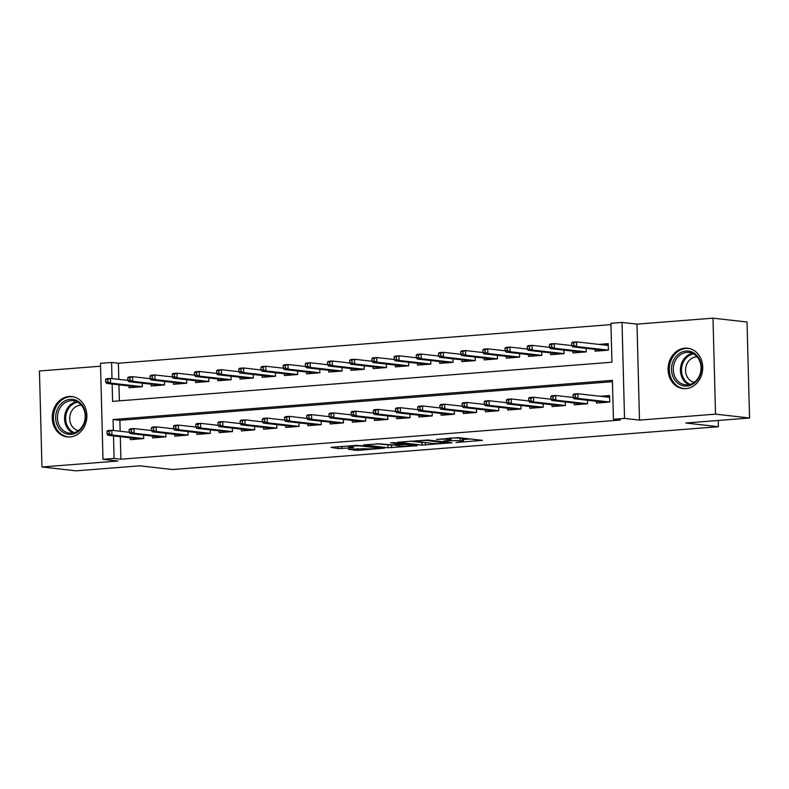 <?xml version="1.0" encoding="UTF-8"?>
<svg xmlns="http://www.w3.org/2000/svg" width="789" height="789" viewBox="0 0 789 789"><rect width="100%" height="100%" fill="white"/><g stroke="black" fill="none" stroke-linecap="round" stroke-linejoin="round"><path stroke-width="1.18" d="M455.943 442.501L482.395 440.351L458.34 437.629L436.544 439.434A8.176 0.7 178.5 0 1 447.787 439.374L449.799 439.601A8.176 0.7 178.5 0 1 451.002 439.937A8.176 0.7 178.5 0 1 447.107 440.637L443.517 441.09L448.971 440.844A8.176 0.7 178.5 0 1 460.224 440.785L462.226 441.012A8.176 0.7 178.5 0 1 463.429 441.347A8.176 0.7 178.5 0 1 459.533 442.047L455.943 442.501M70.083 436.958A20.317 17.279 -83.5 0 0 86.849 417.016A20.317 17.279 -83.5 0 0 71.848 396.532A20.317 17.279 -83.5 0 0 69.028 396.492A20.317 17.279 -83.5 0 0 52.261 416.424A20.317 17.279 -83.5 0 0 67.272 436.909A20.317 17.279 -83.5 0 0 70.083 436.958M685.937 388.652A20.317 17.279 -83.5 0 0 702.703 368.719A20.317 17.279 -83.5 0 0 687.692 348.235A20.317 17.279 -83.5 0 0 684.872 348.186A20.317 17.279 -83.5 0 0 668.105 368.128A20.317 17.279 -83.5 0 0 683.116 388.602A20.317 17.279 -83.5 0 0 685.937 388.652M348.294 449.316L357.713 450.391L384.637 448.152L356.687 445.341L330.986 447.353L338.294 448.606L352.811 447.718L353.65 447.402L349.606 446.939A6.835 0.582 178.5 0 1 348.6 446.663A6.835 0.582 178.5 0 1 353.571 445.972A6.835 0.582 178.5 0 1 361.263 446.032L377.103 447.827A6.835 0.582 178.5 0 1 378.109 448.103A6.835 0.582 178.5 0 1 373.138 448.793A6.835 0.582 178.5 0 1 365.445 448.734L348.294 449.316M120.313 436.682L120.904 459.218L114.089 458.448L102.994 459.316L100.479 363.334L111.584 362.467L111.999 378.592M749.55 418.002L715.515 414.146L713 318.164L747.035 322.02L749.55 418.002L685.749 423.012L718.424 426.711L172.475 469.534L139.801 465.826L76 470.836L41.965 466.98L117.975 461.013L102.994 459.316M713 318.164L636.989 324.131L639.504 420.113L715.515 414.146M639.504 420.113L624.523 418.417L613.428 419.284L612.412 380.367L113.074 419.531L113.36 430.478M120.904 459.218L620.233 420.054L613.428 419.284M421.947 445.095L452.008 442.737L427.954 440.006L397.508 442.264L421.947 445.095L421.878 442.501L425.064 442.501M417.292 445.716L388.07 447.748L363.64 444.917L379.371 443.822L392.646 444.907L401.157 444.118L390.624 442.856L393.672 442.619L417.282 445.292M100.558 366.204L39.45 370.998L41.965 466.98M596.395 401.266L596.445 403.071L609.759 402.035L609.591 395.545L600.212 396.285M574.205 403.011L574.254 404.816L587.568 403.771L587.47 400.26M552.014 404.747L552.053 406.552L565.378 405.516L565.279 401.995M529.813 406.493L529.863 408.298L543.177 407.252L543.088 403.741M507.623 408.229L507.672 410.033L520.987 408.988L520.898 405.477M485.432 409.974L485.482 411.779L498.796 410.734L498.707 407.223M463.242 411.71L463.291 413.515L476.605 412.469L476.507 408.958M441.051 413.456L441.09 415.261L454.405 414.215L454.316 410.704M418.851 415.192L418.9 416.996L432.214 415.951L432.125 412.44M396.66 416.937L396.709 418.742L410.024 417.697L409.935 414.186M374.469 418.673L374.519 420.478L387.833 419.432L387.734 415.921M352.279 420.419L352.318 422.223L365.642 421.178L365.544 417.667M330.078 422.154L330.127 423.959L343.442 422.914L343.353 419.403M307.888 423.9L307.937 425.705L321.251 424.66L321.162 421.148M285.697 425.636L285.746 427.441L299.061 426.395L298.972 422.884M263.506 427.382L263.556 429.186L276.87 428.141L276.771 424.63M241.316 429.117L241.355 430.922L254.679 429.877L254.581 426.366M219.115 430.863L219.164 432.668L232.479 431.622L232.39 428.111M196.925 432.599L196.974 434.404L210.288 433.358L210.199 429.847M174.734 434.344L174.783 436.149L188.098 435.104L188.009 431.593M152.543 436.08L152.593 437.885L165.907 436.84L165.808 433.329M612.442 381.679L119.879 420.31L120.165 431.248M143.618 435.074L143.706 438.585L130.392 439.631L130.353 437.826M610.952 324.604L118.389 363.236L118.814 379.371M118.952 384.805L119.376 400.842M595.034 349.389L595.084 351.194L608.398 350.148L608.23 343.659L598.851 344.398M586.119 348.373L586.207 351.894L572.893 352.93L572.844 351.125M563.918 350.119L564.017 353.63L550.702 354.675L550.653 352.87M541.727 351.855L541.826 355.366L528.502 356.411L528.462 354.606M519.537 353.6L519.626 357.111L506.311 358.157L506.262 356.352M497.346 355.336L497.435 358.847L484.121 359.892L484.071 358.088M475.156 357.082L475.244 360.593L461.93 361.638L461.881 359.833M452.955 358.817L453.054 362.329L439.739 363.374L439.69 361.569M430.764 360.563L430.853 364.074L417.539 365.12L417.499 363.315M408.574 362.299L408.663 365.81L395.348 366.855L395.299 365.051M386.383 364.045L386.472 367.556L373.158 368.601L373.108 366.796M364.193 365.78L364.281 369.291L350.967 370.337L350.918 368.532M341.992 367.526L342.091 371.037L328.776 372.083L328.727 370.278M319.801 369.262L319.89 372.773L306.576 373.818L306.526 372.013M297.611 371.008L297.7 374.519L284.385 375.564L284.336 373.759M275.42 372.743L275.509 376.254L262.195 377.3L262.145 375.495M253.22 374.489L253.318 378L240.004 379.045L239.955 377.241M231.029 376.225L231.128 379.736L217.803 380.781L217.764 378.976M208.838 377.97L208.927 381.481L195.613 382.527L195.564 380.722M186.648 379.706L186.737 383.217L173.422 384.263L173.373 382.458M164.457 381.452L164.546 384.963L151.232 386.008L151.182 384.204M142.257 383.188L142.355 386.699L129.041 387.744L128.992 385.939M718.424 426.711L718.256 420.458M118.389 363.236L111.584 362.467M112.146 384.036L112.6 401.374L611.939 362.21L610.913 323.303L622.018 322.435L624.523 418.417M636.989 324.131L622.018 322.435M113.508 435.913L114.089 458.448M119.879 420.31L113.074 419.531M463.429 441.347L463.36 438.753A8.176 0.7 178.5 0 0 462.157 438.418L462.226 441.012M450.953 438.122A8.176 0.7 178.5 0 1 460.155 438.191L462.157 438.418M463.38 439.503L470.175 438.97M410.043 441.159L421.878 442.501M446.899 443.033L426.366 440.41L420.754 440.676A8.176 0.7 178.5 0 0 416.848 441.376A8.176 0.7 178.5 0 0 418.062 441.712L432.49 443.339A8.176 0.7 178.5 0 0 443.734 443.28L446.899 443.033M393.287 444.996L391.522 445.134L391.581 447.728M376.175 443.812L391.522 445.134M399.254 446.071A6.835 0.582 178.5 0 0 406.946 446.13A6.835 0.582 178.5 0 0 411.917 445.44A6.835 0.582 178.5 0 0 410.901 445.154L405.329 444.523L394.51 445.114L399.254 446.071M601.751 350.671L601.731 350.148M604.433 345.03L608.26 344.734M571.65 342.949L571.719 345.543L573.938 345.365L573.869 342.771L571.65 342.949L572.508 342.179L576.503 341.864L576.621 346.539L572.627 346.844L604.463 350.454M573.938 345.365L576.621 346.539L608.398 350.138M573.869 342.771L576.503 341.864L608.28 345.464M572.627 346.844L571.719 345.543M603.092 402.025L603.102 402.548M609.621 396.611L605.794 396.916M573.011 394.825L573.08 397.419L575.299 397.252L575.23 394.658L573.011 394.825L573.859 394.066L577.864 393.75L577.982 398.415L609.759 402.015M575.23 394.658L577.864 393.75L609.641 397.35M575.299 397.252L577.982 398.415L573.988 398.731L605.824 402.341M573.08 397.419L573.988 398.731M686.035 351.036A17.585 14.952 96.5 0 1 701.47 367.368A17.585 14.952 96.5 0 1 686.953 386.058A17.585 14.952 96.5 0 1 671.518 369.716A17.585 14.952 96.5 0 1 686.035 351.036M687.604 384.835A16.283 13.847 -83.5 0 0 701.036 368.857A16.283 13.847 -83.5 0 0 689.004 352.446A16.283 13.847 -83.5 0 0 686.755 352.407A16.283 13.847 -83.5 0 0 673.313 368.384A16.283 13.847 -83.5 0 0 685.345 384.795A16.283 13.847 -83.5 0 0 687.604 384.835M694.251 382.29A12.821 10.898 96.5 0 1 685.592 369.025A12.821 10.898 96.5 0 1 696.135 356.904A12.821 10.898 96.5 0 1 697.131 356.884M689.951 348.669A20.189 17.171 -83.5 0 0 688.767 348.491A20.189 17.171 -83.5 0 0 685.966 348.442A20.189 17.171 -83.5 0 0 669.309 368.246A20.189 17.171 -83.5 0 0 684.221 388.602A20.189 17.171 -83.5 0 0 685.414 388.681M83.387 407.075A17.585 14.952 96.5 0 1 78.535 431.425A17.585 14.952 96.5 0 1 57.903 426.622A17.585 14.952 96.5 0 1 62.755 402.272A17.585 14.952 96.5 0 1 83.387 407.075M59.53 425.971A16.283 13.847 -83.5 0 0 69.491 433.102A16.283 13.847 -83.5 0 0 82.973 425.251A16.283 13.847 -83.5 0 0 83.131 407.874A16.283 13.847 -83.5 0 0 73.16 400.753A16.283 13.847 -83.5 0 0 59.678 408.594A16.283 13.847 -83.5 0 0 59.53 425.971M78.407 430.587A12.821 10.898 96.5 0 1 71.335 425.103A12.821 10.898 96.5 0 1 71.247 411.819A12.821 10.898 96.5 0 1 81.287 405.181M74.097 396.975A20.189 17.171 -83.5 0 0 72.923 396.788A20.189 17.171 -83.5 0 0 56.206 406.522A20.189 17.171 -83.5 0 0 56.019 428.062A20.189 17.171 -83.5 0 0 68.377 436.899A20.189 17.171 -83.5 0 0 69.56 436.988M579.56 352.407L579.54 351.884M549.46 344.685L549.529 347.278L551.748 347.111L551.679 344.517L549.46 344.685L550.318 343.915L554.312 343.609L554.43 348.274L550.436 348.59L582.272 352.2M551.748 347.111L554.43 348.274L586.207 351.874M551.679 344.517L554.312 343.609L571.749 345.582M550.436 348.59L549.529 347.278M557.359 354.153L557.35 353.63M527.269 346.43L527.328 349.024L529.547 348.846L529.488 346.253L527.269 346.43L528.117 345.661L532.111 345.345L532.24 350.02L528.245 350.326L560.082 353.936M529.547 348.846L532.24 350.02L564.017 353.62M529.488 346.253L532.111 345.345L549.558 347.328M528.245 350.326L527.328 349.024M535.169 355.888L535.159 355.366M505.068 348.166L505.138 350.76L507.357 350.592L507.288 347.998L505.068 348.166L505.927 347.397L509.921 347.091L510.049 351.756L506.045 352.072L537.891 355.681M507.357 350.592L510.049 351.756L541.826 355.356M507.288 347.998L509.921 347.091L527.358 349.063M506.045 352.072L505.138 350.76M512.978 357.634L512.958 357.111M482.878 349.912L482.947 352.505L485.166 352.328L485.097 349.734L482.878 349.912L483.736 349.142L487.73 348.827L487.849 353.502L483.854 353.807L515.69 357.417M485.166 352.328L487.849 353.502L519.626 357.101M485.097 349.734L487.73 348.827L505.167 350.809M483.854 353.807L482.947 352.505M580.901 403.771L580.911 404.293M550.821 396.571L550.88 399.165L553.099 398.987L553.04 396.394L550.821 396.571L551.669 395.802L555.663 395.486L555.791 400.161L587.568 403.761M553.04 396.394L555.663 395.486L573.11 397.469M553.099 398.987L555.791 400.161L551.797 400.467L583.633 404.076M550.88 399.165L551.797 400.467M558.711 405.507L558.72 406.029M528.62 398.307L528.689 400.901L530.908 400.733L530.839 398.139L528.62 398.307L529.478 397.538L533.472 397.232L533.591 401.897L565.378 405.497M530.839 398.139L533.472 397.232L550.909 399.204M530.908 400.733L533.591 401.897L529.597 402.212L561.443 405.822M528.689 400.901L529.597 402.212M536.51 407.252L536.53 407.775M506.43 400.053L506.499 402.646L508.718 402.469L508.649 399.875L506.43 400.053L507.288 399.283L511.282 398.968L511.4 403.643L543.177 407.242M508.649 399.875L511.282 398.968L528.719 400.95M508.718 402.469L511.4 403.643L507.406 403.948L539.242 407.558M506.499 402.646L507.406 403.948M514.32 408.988L514.339 409.511M484.239 401.788L484.308 404.382L486.527 404.215L486.458 401.621L484.239 401.788L485.097 401.019L489.091 400.713L489.21 405.378L520.987 408.978M486.458 401.621L489.091 400.713L506.528 402.686M486.527 404.215L489.21 405.378L485.215 405.694L517.051 409.304M484.308 404.382L485.215 405.694M490.788 359.37L490.768 358.847M460.687 351.647L460.756 354.241L462.975 354.074L462.906 351.48L460.687 351.647L461.545 350.878L465.54 350.572L465.658 355.237L461.664 355.553L493.5 359.163M462.975 354.074L465.658 355.237L497.435 358.837M462.906 351.48L465.54 350.572L482.976 352.545M461.664 355.553L460.756 354.241M492.129 410.734L492.139 411.256M462.048 403.534L462.117 406.128L464.336 405.95L464.267 403.357L462.048 403.534L462.896 402.765L466.891 402.449L467.019 407.124L498.796 410.724M464.267 403.357L466.891 402.449L484.338 404.432M464.336 405.95L467.019 407.124L463.025 407.43L494.861 411.039M462.117 406.128L463.025 407.43M468.587 361.115L468.577 360.593M438.497 353.393L438.566 355.987L440.785 355.809L440.716 353.216L438.497 353.393L439.345 352.624L443.339 352.308L443.467 356.983L439.473 357.289L471.309 360.898M440.785 355.809L443.467 356.983L475.244 360.583M440.716 353.216L443.339 352.308L460.786 354.291M439.473 357.289L438.566 355.987M469.938 412.469L469.948 412.992M439.848 405.27L439.917 407.864L442.136 407.696L442.077 405.102L439.848 405.27L440.706 404.501L444.7 404.195L444.828 408.86L476.605 412.46M442.077 405.102L444.7 404.195L462.147 406.167M442.136 407.696L444.828 408.86L440.834 409.175L472.67 412.785M439.917 407.864L440.834 409.175M446.396 362.851L446.387 362.329M416.306 355.129L416.365 357.723L418.584 357.555L418.525 354.961L416.306 355.129L417.154 354.36L421.148 354.054L421.277 358.719L417.282 359.034L449.119 362.644M418.584 357.555L421.277 358.719L453.054 362.319M418.525 354.961L421.148 354.054L438.595 356.026M417.282 359.034L416.365 357.723M447.748 414.215L447.757 414.738M417.657 407.016L417.726 409.609L419.945 409.432L419.876 406.838L417.657 407.016L418.515 406.246L422.509 405.931L422.628 410.605L454.405 414.205M419.876 406.838L422.509 405.931L439.946 407.913M419.945 409.432L422.628 410.605L418.634 410.911L450.48 414.521M417.726 409.609L418.634 410.911M424.206 364.597L424.196 364.074M394.106 356.875L394.175 359.468L396.394 359.291L396.325 356.697L394.106 356.875L394.964 356.105L398.958 355.79L399.076 360.465L395.082 360.77L426.928 364.38M396.394 359.291L399.076 360.465L430.853 364.064M396.325 356.697L398.958 355.79L416.395 357.772M395.082 360.77L394.175 359.468M425.547 415.951L425.567 416.474M395.467 408.751L395.536 411.345L397.755 411.177L397.686 408.584L395.467 408.751L396.325 407.982L400.319 407.676L400.437 412.341L432.214 415.941M397.686 408.584L400.319 407.676L417.756 409.649M397.755 411.177L400.437 412.341L396.443 412.657L428.279 416.267M395.536 411.345L396.443 412.657M402.015 366.333L401.995 365.81M371.915 358.61L371.984 361.204L374.203 361.037L374.134 358.443L371.915 358.61L372.773 357.841L376.767 357.535L376.886 362.2L372.891 362.516L404.727 366.126M374.203 361.037L376.886 362.2L408.663 365.8M374.134 358.443L376.767 357.535L394.204 359.508M372.891 362.516L371.984 361.204M403.357 417.697L403.376 418.219M373.276 410.497L373.345 413.091L375.564 412.913L375.495 410.319L373.276 410.497L374.134 409.728L378.128 409.412L378.247 414.087L410.024 417.687M375.495 410.319L378.128 409.412L395.565 411.394M375.564 412.913L378.247 414.087L374.252 414.393L406.088 418.002M373.345 413.091L374.252 414.393M379.825 368.078L379.805 367.556M349.724 360.356L349.793 362.95L352.012 362.772L351.943 360.178L349.724 360.356L350.582 359.587L354.577 359.271L354.695 363.946L350.701 364.252L382.537 367.861M352.012 362.772L354.695 363.946L386.472 367.546M351.943 360.178L354.577 359.271L372.013 361.254M350.701 364.252L349.793 362.95M381.166 419.432L381.176 419.955M351.085 412.233L351.154 414.827L353.373 414.659L353.304 412.065L351.085 412.233L351.933 411.463L355.928 411.158L356.056 415.823L387.833 419.423M353.304 412.065L355.928 411.158L373.375 413.13M353.373 414.659L356.056 415.823L352.062 416.138L383.898 419.748M351.154 414.827L352.062 416.138M357.624 369.814L357.614 369.291M327.534 362.092L327.603 364.686L329.822 364.518L329.753 361.924L327.534 362.092L328.382 361.323L332.376 361.017L332.504 365.682L328.51 365.997L360.346 369.607M329.822 364.518L332.504 365.682L364.281 369.282M329.753 361.924L332.376 361.017L349.823 362.989M328.51 365.997L327.603 364.686M358.975 421.178L358.985 421.701M328.885 413.978L328.954 416.572L331.173 416.395L331.104 413.801L328.885 413.978L329.743 413.209L333.737 412.894L333.865 417.568L365.642 421.168M331.104 413.801L333.737 412.894L351.174 414.876M331.173 416.395L333.865 417.568L329.871 417.874L361.707 421.484M306.694 415.714L306.763 418.308L308.982 418.14L308.913 415.547L306.694 415.714L307.552 414.945L311.547 414.639L328.983 416.612L329.871 417.874M335.433 371.56L335.424 371.037M305.333 363.837L305.402 366.431L307.621 366.254L307.552 363.66L305.333 363.837L306.191 363.068L310.185 362.753L310.314 367.427L306.319 367.733L338.156 371.343M307.621 366.254L310.314 367.427L342.091 371.027M307.552 363.66L310.185 362.753L327.632 364.735M306.319 367.733L305.402 366.431M336.785 422.914L336.795 423.437M308.913 415.547L311.547 414.639L311.665 419.304L343.442 422.904M308.982 418.14L311.665 419.304L307.671 419.62L339.507 423.229M306.763 418.308L307.671 419.62M313.243 373.296L313.233 372.773M283.143 365.573L283.212 368.167L285.431 367.999L285.362 365.406L283.143 365.573L284.001 364.804L287.995 364.498L288.113 369.163L284.119 369.479L315.955 373.089M285.431 367.999L288.113 369.163L319.89 372.763M285.362 365.406L287.995 364.498L305.432 366.471M284.119 369.479L283.212 368.167M314.584 424.66L314.604 425.182M284.504 417.46L284.573 420.054L286.792 419.876L286.723 417.282L284.504 417.46L285.362 416.691L289.356 416.375L289.474 421.05L321.251 424.65M286.723 417.282L289.356 416.375L306.793 418.357M286.792 419.876L289.474 421.05L285.48 421.356L317.316 424.965M284.573 420.054L285.48 421.356M291.052 375.041L291.033 374.519M260.952 367.319L261.021 369.913L263.24 369.735L263.171 367.141L260.952 367.319L261.81 366.55L265.804 366.234L265.923 370.909L261.928 371.215L293.764 374.824M263.24 369.735L265.923 370.909L297.7 374.509M263.171 367.141L265.804 366.234L283.241 368.207M261.928 371.215L261.021 369.913M292.394 426.395L292.403 426.918M262.313 419.196L262.382 421.79L264.601 421.622L264.532 419.028L262.313 419.196L263.161 418.426L267.155 418.121L267.284 422.786L299.061 426.385M264.532 419.028L267.155 418.121L284.602 420.093M264.601 421.622L267.284 422.786L263.289 423.101L295.125 426.711M262.382 421.79L263.289 423.101M268.862 376.777L268.842 376.254M238.761 369.055L238.83 371.649L241.049 371.481L240.98 368.877L238.761 369.055L239.609 368.285L243.614 367.98L243.732 372.645L239.738 372.96L271.574 376.57M241.049 371.481L243.732 372.645L275.509 376.245M240.98 368.877L243.614 367.98L261.051 369.952M239.738 372.96L238.83 371.649M270.203 428.141L270.213 428.664M240.122 420.941L240.181 423.535L242.401 423.358L242.341 420.764L240.122 420.941L240.97 420.172L244.965 419.856L245.093 424.531L276.87 428.131M242.341 420.764L244.965 419.856L262.412 421.829M242.401 423.358L245.093 424.531L241.099 424.837L272.935 428.447M240.181 423.535L241.099 424.837M246.661 378.523L246.651 378M216.571 370.8L216.63 373.394L218.849 373.217L218.79 370.623L216.571 370.8L217.419 370.031L221.413 369.716L221.541 374.38L217.547 374.696L249.383 378.306M218.849 373.217L221.541 374.38L253.318 377.99M218.79 370.623L221.413 369.716L238.86 371.688M217.547 374.696L216.63 373.394M248.012 429.877L248.022 430.399M217.922 422.677L217.991 425.271L220.21 425.103L220.141 422.5L217.922 422.677L218.78 421.908L222.774 421.602L222.892 426.267L254.669 429.867M220.141 422.5L222.774 421.602L240.211 423.575M220.21 425.103L222.892 426.267L218.898 426.583L250.744 430.192M217.991 425.271L218.898 426.583M224.47 380.259L224.461 379.736M194.37 372.536L194.439 375.13L196.658 374.953L196.589 372.359L194.37 372.536L195.228 371.767L199.222 371.461L199.341 376.126L195.347 376.442L227.193 380.051M196.658 374.953L199.341 376.126L231.128 379.726M196.589 372.359L199.222 371.461L216.659 373.434M195.347 376.442L194.439 375.13M225.812 431.622L225.832 432.145M195.731 424.423L195.8 427.017L198.019 426.839L197.95 424.245L195.731 424.423L196.589 423.654L200.584 423.338L200.702 428.003L232.479 431.613M197.95 424.245L200.584 423.338L218.02 425.31M198.019 426.839L200.702 428.003L196.708 428.319L228.544 431.928M195.8 427.017L196.708 428.319M202.28 382.004L202.26 381.481M172.18 374.282L172.249 376.876L174.468 376.698L174.399 374.104L172.18 374.282L173.038 373.513L177.032 373.197L177.15 377.862L173.156 378.178L204.992 381.787M174.468 376.698L177.15 377.862L208.927 381.472M174.399 374.104L177.032 373.197L194.469 375.169M173.156 378.178L172.249 376.876M203.621 433.358L203.641 433.881M173.541 426.159L173.61 428.752L175.829 428.575L175.76 425.981L173.541 426.159L174.399 425.389L178.393 425.084L178.511 429.749L210.288 433.348M175.76 425.981L178.393 425.084L195.83 427.056M175.829 428.575L178.511 429.749L174.517 430.064L206.353 433.674M151.35 427.904L151.419 430.498L153.638 430.321L153.569 427.727L151.35 427.904L152.198 427.135L156.192 426.819L173.639 428.792L174.517 430.064M180.089 383.74L180.07 383.217M149.989 376.018L150.058 378.612L152.277 378.434L152.208 375.84L149.989 376.018L150.847 375.248L154.841 374.943L154.96 379.608L150.965 379.923L182.801 383.533M152.277 378.434L154.96 379.608L186.737 383.207M152.208 375.84L154.841 374.943L172.278 376.915M150.965 379.923L150.058 378.612M181.431 435.104L181.44 435.627M153.569 427.727L156.192 426.819L156.321 431.484L188.098 435.094M153.638 430.321L156.321 431.484L152.326 431.8L184.162 435.41M151.419 430.498L152.326 431.8M157.889 385.486L157.879 384.963M127.798 377.763L127.867 380.357L130.086 380.18L130.017 377.586L127.798 377.763L128.646 376.994L132.641 376.678L132.769 381.343L128.775 381.659L160.611 385.269M130.086 380.18L132.769 381.343L164.546 384.953M130.017 377.586L132.641 376.678L150.088 378.651M128.775 381.659L127.867 380.357M159.24 436.84L159.25 437.362M129.149 429.64L129.218 432.234L131.438 432.056L131.368 429.463L129.149 429.64L130.007 428.871L134.002 428.565L134.13 433.23L165.907 436.83M131.368 429.463L134.002 428.565L151.449 430.538M131.438 432.056L134.13 433.23L130.136 433.546L161.972 437.155M129.218 432.234L130.136 433.546M135.698 387.221L135.688 386.699M105.608 379.499L105.667 382.093L107.886 381.915L107.827 379.322L105.608 379.499L106.456 378.73L110.45 378.414L110.578 383.089L106.584 383.405L138.42 387.014M107.886 381.915L110.578 383.089L142.355 386.689M107.827 379.322L110.45 378.414L127.897 380.397M106.584 383.405L105.667 382.093M137.049 438.585L137.059 439.108M106.959 431.386L107.028 433.98L109.247 433.802L109.178 431.208L106.959 431.386L107.817 430.616L111.811 430.301L111.93 434.966L143.706 438.576M109.178 431.208L111.811 430.301L129.248 432.273M109.247 433.802L111.93 434.966L107.935 435.281L139.781 438.891M107.028 433.98L107.935 435.281M460.155 438.191L460.224 440.785M449.76 438.043L449.799 439.601M447.757 438.201L447.787 439.374M425.389 442.54L425.458 445.075M447.471 442.225L447.481 442.807M388.001 445.154L388.07 447.748M400.763 443.428L400.782 444.01M410.891 444.572L410.901 445.154M405.309 443.941L405.329 444.523M401.788 443.536L401.808 444.542M377.083 447.235L377.103 447.827M361.244 445.44L361.263 446.032M341.755 446.515L341.805 448.586M338.244 446.791L338.294 448.606M357.664 448.586L357.713 450.391M354.153 448.862L354.192 450.411M688.955 384.647A16.283 13.847 96.5 0 1 680.512 367.861A16.283 13.847 96.5 0 1 692.495 353.393M693.57 353.936A15.741 13.393 -83.5 0 0 681.637 367.99A15.741 13.393 -83.5 0 0 690.119 384.361M73.101 432.954A16.283 13.847 96.5 0 1 66.621 426.78A16.283 13.847 96.5 0 1 76.641 401.7M77.716 402.242A15.741 13.393 -83.5 0 0 67.686 426.553A15.741 13.393 -83.5 0 0 74.274 432.668M450.953 437.944L451.002 439.937M447.728 442.254L447.748 442.885M416.829 440.627L416.848 441.376M401.147 443.467L401.157 444.118M411.897 444.68L411.917 445.44M378.089 447.353L378.109 448.103M348.58 445.982L348.6 446.663M684.221 388.602L685.069 388.701M688.767 348.491L689.616 348.58M72.923 396.788L73.771 396.887M68.377 436.899L69.225 436.998"/></g></svg>
